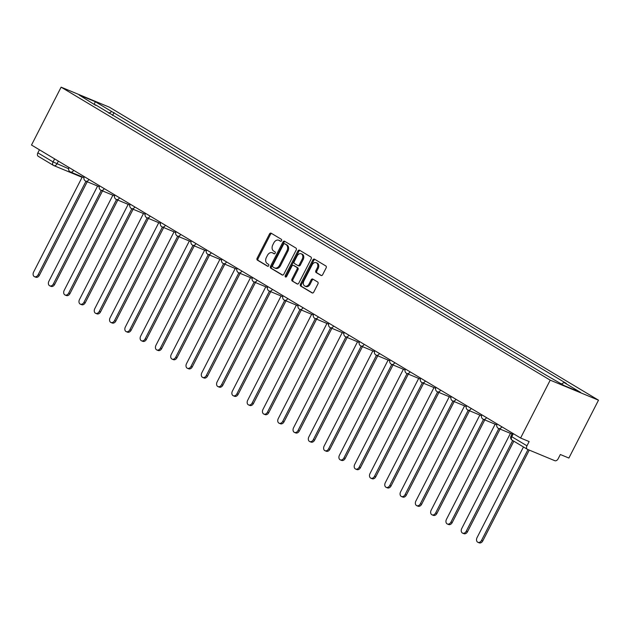 <?xml version="1.0" encoding="UTF-8"?>
<svg xmlns="http://www.w3.org/2000/svg" width="630" height="630" viewBox="0 0 630 630"><rect width="100%" height="100%" fill="white"/><g stroke="black" fill="none" stroke-linecap="round" stroke-linejoin="round"><path stroke-width="0.94" d="M281.579 240.684A1.063 0.78 -67.5 0 0 281.389 239.337L271.168 233.21A1.52 1.118 -67.5 0 0 271.058 233.155A1.52 1.118 -67.5 0 0 269.514 233.982L257.119 258.213A1.52 1.118 -67.5 0 0 257.394 260.135L267.616 266.254A1.063 0.78 -67.5 0 0 268.577 264.372L267.254 263.576A4.851 3.567 -67.5 0 1 266.38 257.426L267.411 255.41A4.851 3.567 -67.5 0 1 272.349 252.772A4.851 3.567 -67.5 0 1 272.695 252.945L274.018 253.74A1.063 0.78 -67.5 0 0 274.987 251.85L273.664 251.063A4.851 3.567 -67.5 0 1 272.79 244.912L273.822 242.889A4.851 3.567 -67.5 0 1 278.759 240.25A4.851 3.567 -67.5 0 1 279.106 240.432L280.429 241.219A1.063 0.78 -67.5 0 0 281.579 240.684M321.009 275.468A1.52 1.118 -67.5 0 0 321.111 275.523A1.52 1.118 -67.5 0 0 322.654 274.696L326.135 267.9A1.52 1.118 -67.5 0 0 325.86 265.978L314.512 259.174A1.52 1.118 -67.5 0 0 314.401 259.119A1.52 1.118 -67.5 0 0 312.858 259.946L300.463 284.177A1.52 1.118 -67.5 0 0 300.731 286.099L312.086 292.895A1.52 1.118 -67.5 0 0 312.197 292.95A1.52 1.118 -67.5 0 0 313.74 292.131L317.937 283.917A1.52 1.118 -67.5 0 0 317.662 281.996L312.803 279.082A1.52 1.118 -67.5 0 0 312.7 279.027A1.52 1.118 -67.5 0 0 311.157 279.854L309.07 283.925A4.056 2.985 -67.5 0 1 304.944 286.13A4.056 2.985 -67.5 0 1 303.928 280.846L312.086 264.891A4.056 2.985 -67.5 0 1 316.213 262.686A4.056 2.985 -67.5 0 1 317.236 267.978L315.874 270.632A1.52 1.118 -67.5 0 0 316.15 272.554L321.229 275.562M550.21 380.15L520.601 438.023L31.5 145.034L61.118 87.16L550.21 380.15L598.5 400.184L109.399 107.195L61.118 87.16M296.218 249.976A1.52 1.118 -67.5 0 0 295.942 248.055L284.587 241.251A1.52 1.118 -67.5 0 0 284.484 241.195A1.52 1.118 -67.5 0 0 282.941 242.022L270.538 266.254A1.52 1.118 -67.5 0 0 270.813 268.175L282.161 274.971A1.52 1.118 -67.5 0 0 282.272 275.026A1.52 1.118 -67.5 0 0 283.815 274.207L296.218 249.976M299.549 250.212L310.905 257.016A1.52 1.118 -67.5 0 1 311.173 258.938L298.777 283.169A1.52 1.118 -67.5 0 1 297.234 283.988A1.52 1.118 -67.5 0 1 297.124 283.933L292.265 281.027A1.52 1.118 -67.5 0 1 291.997 279.106L297.021 269.278A1.52 1.118 -67.5 0 0 296.746 267.356L293.525 265.427A1.52 1.118 -67.5 0 0 293.415 265.372A1.52 1.118 -67.5 0 0 291.871 266.191L286.642 276.42A1.063 0.78 -67.5 0 1 285.295 275.617L297.895 250.984A1.52 1.118 -67.5 0 1 299.439 250.157A1.52 1.118 -67.5 0 1 299.549 250.212M520.601 438.023L529.145 441.567L526.971 445.82A3.087 2.079 120.9 0 0 527.318 449.269A3.087 2.079 120.9 0 0 527.499 449.363L554.825 460.703A3.087 2.079 120.9 0 0 558.164 458.758L560.338 454.506L568.882 458.049L598.5 400.184M38.398 156.374A3.087 2.079 -59.1 0 1 38.217 156.279A3.087 2.079 -59.1 0 1 37.871 152.83L53.062 161.934L68.623 168.745M39.43 149.782L37.871 152.83M95.642 105.312L79.104 94.988L95.327 101.713L111.794 111.581L108.911 113.258M561.511 383.969L564.039 382.497L566.315 383.434L111.794 111.581M564.039 382.497L580.506 392.356L564.283 385.631L545.548 374.826L95.571 104.848M112.565 115.447L114.069 112.526M95.327 101.713L94.287 104.084M280.846 241.29L280.066 240.825A4.851 3.567 -67.5 0 0 279.72 240.652L278.759 240.25M272.349 252.772L273.318 253.173A4.851 3.567 -67.5 0 1 273.664 253.347L274.436 253.811M271.64 233.494A1.52 1.118 -67.5 0 0 270.483 234.384L258.079 258.615A1.52 1.118 -67.5 0 0 258.355 260.536L268.034 266.332M285.059 241.534A1.52 1.118 -67.5 0 0 283.902 242.424L271.506 266.655A1.52 1.118 -67.5 0 0 271.774 268.577L282.657 275.089M284.681 243.771A1.063 0.78 -67.5 0 0 283.524 244.306L272.64 265.577A1.063 0.78 -67.5 0 0 272.837 266.923L274.231 267.758A4.851 3.567 -67.5 0 0 274.578 267.931A4.851 3.567 -67.5 0 0 279.515 265.293L286.949 250.756A4.851 3.567 -67.5 0 0 286.075 244.605L284.681 243.771L285.65 244.172A1.063 0.78 -67.5 0 0 285.492 244.109M275.192 268.159A4.851 3.567 -67.5 0 0 275.538 268.333A4.851 3.567 -67.5 0 0 280.476 265.695L279.515 265.293M285.65 244.172L287.044 245.007A4.851 3.567 -67.5 0 1 287.918 251.157L280.476 265.695M297.62 284.051L292.265 281.027M294.265 265.734A1.52 1.118 -67.5 0 1 294.383 265.773A1.52 1.118 -67.5 0 1 294.493 265.821L297.714 267.758A1.52 1.118 -67.5 0 1 297.99 269.679L292.958 279.507A1.52 1.118 -67.5 0 0 293.233 281.429M300.022 250.496A1.52 1.118 -67.5 0 0 298.864 251.386L286.256 276.019A1.063 0.78 -67.5 0 0 286.146 276.948M302.243 259.08A4.056 2.985 -67.5 0 0 301.219 253.795A4.056 2.985 -67.5 0 0 297.092 256L294.218 261.615A1.52 1.118 -67.5 0 0 294.493 263.537L297.714 265.466A1.52 1.118 -67.5 0 0 297.825 265.521A1.52 1.118 -67.5 0 0 299.36 264.702L302.243 259.08L303.203 259.481A4.056 2.985 -67.5 0 0 302.187 254.189L301.219 253.795M297.935 265.561L298.675 265.868A1.52 1.118 -67.5 0 0 298.785 265.923A1.52 1.118 -67.5 0 0 300.329 265.104L299.36 264.702M303.203 259.481L300.329 265.104M316.213 262.686L317.181 263.088A4.056 2.985 -67.5 0 1 318.197 268.372L316.843 271.034A1.52 1.118 -67.5 0 0 317.111 272.955L321.497 275.586M304.944 286.13L305.912 286.532A4.056 2.985 -67.5 0 0 310.039 284.327L309.07 283.925M313.283 279.366A1.52 1.118 -67.5 0 0 312.118 280.255L310.039 284.327M314.984 259.458A1.52 1.118 -67.5 0 0 313.827 260.348L301.423 284.579A1.52 1.118 -67.5 0 0 301.699 286.5L312.575 293.013M82.302 176.896L33.611 272.058A3.552 2.614 -67.5 0 0 34.5 276.688A3.552 2.614 -67.5 0 0 38.115 274.759L85.971 181.235M87.231 181.755L39.375 275.279A3.552 2.614 112.5 0 1 35.752 277.208L34.5 276.688M97.595 186.055L48.896 281.216A3.552 2.614 -67.5 0 0 49.794 285.847A3.552 2.614 -67.5 0 0 53.408 283.917L101.265 190.394M102.517 190.914L54.66 284.437A3.552 2.614 112.5 0 1 51.046 286.366L49.794 285.847M112.88 195.213L64.189 290.375A3.552 2.614 -67.5 0 0 65.079 295.005A3.552 2.614 -67.5 0 0 68.694 293.076L116.55 199.553M117.81 200.072L69.954 293.596A3.552 2.614 112.5 0 1 66.339 295.525L65.079 295.005M128.173 204.372L79.482 299.534A3.552 2.614 -67.5 0 0 80.372 304.164A3.552 2.614 -67.5 0 0 83.987 302.235L131.843 208.711M133.103 209.239L85.239 302.754A3.552 2.614 112.5 0 1 81.624 304.684L80.372 304.164M143.467 213.531L94.768 308.692A3.552 2.614 -67.5 0 0 95.665 313.323A3.552 2.614 -67.5 0 0 99.28 311.393L147.137 217.878M148.389 218.397L100.532 311.913A3.552 2.614 112.5 0 1 96.918 313.842L95.665 313.323M158.752 222.697L110.061 317.851A3.552 2.614 -67.5 0 0 110.951 322.481A3.552 2.614 -67.5 0 0 114.565 320.552L162.422 227.036M163.682 227.556L115.826 321.072A3.552 2.614 112.5 0 1 112.211 323.009L110.951 322.481M174.045 231.856L125.346 327.009A3.552 2.614 -67.5 0 0 126.244 331.648A3.552 2.614 -67.5 0 0 129.859 329.71L177.715 236.195M178.967 236.715L131.111 330.238A3.552 2.614 112.5 0 1 127.496 332.168L126.244 331.648M189.339 241.014L140.64 336.176A3.552 2.614 -67.5 0 0 141.537 340.806A3.552 2.614 -67.5 0 0 145.152 338.877L193.008 245.353M194.261 245.873L146.404 339.397A3.552 2.614 112.5 0 1 142.79 341.326L141.537 340.806M204.624 250.173L155.933 345.334A3.552 2.614 -67.5 0 0 156.823 349.965A3.552 2.614 -67.5 0 0 160.437 348.036L208.294 254.512M209.554 255.032L161.697 348.555A3.552 2.614 112.5 0 1 158.083 350.485L156.823 349.965M219.917 259.332L171.218 354.493A3.552 2.614 -67.5 0 0 172.116 359.124A3.552 2.614 -67.5 0 0 175.731 357.194L223.587 263.671M224.839 264.19L176.983 357.714A3.552 2.614 112.5 0 1 173.368 359.643L172.116 359.124M235.21 268.49L186.511 363.652A3.552 2.614 -67.5 0 0 187.401 368.282A3.552 2.614 -67.5 0 0 191.024 366.353L238.88 272.829M240.132 273.349L192.276 366.873A3.552 2.614 112.5 0 1 188.661 368.802L187.401 368.282M250.496 277.649L201.805 372.81A3.552 2.614 -67.5 0 0 202.695 377.441A3.552 2.614 -67.5 0 0 206.309 375.511L254.166 281.988M255.426 282.516L207.569 376.031A3.552 2.614 112.5 0 1 203.955 377.961L202.695 377.441M265.789 286.808L217.09 381.969A3.552 2.614 -67.5 0 0 217.988 386.599A3.552 2.614 -67.5 0 0 221.602 384.67L269.459 291.155M270.711 291.674L222.855 385.19A3.552 2.614 112.5 0 1 219.24 387.119L217.988 386.599M281.082 295.974L232.383 391.128A3.552 2.614 -67.5 0 0 233.273 395.758A3.552 2.614 -67.5 0 0 236.896 393.829L284.752 300.313M286.004 300.833L238.148 394.349A3.552 2.614 112.5 0 1 234.533 396.286L233.273 395.758M296.368 305.133L247.677 400.286A3.552 2.614 -67.5 0 0 248.566 404.925A3.552 2.614 -67.5 0 0 252.181 402.987L300.037 309.472M301.298 309.991L253.441 403.515A3.552 2.614 112.5 0 1 249.827 405.444L248.566 404.925M311.661 314.291L262.962 409.453A3.552 2.614 -67.5 0 0 263.86 414.083A3.552 2.614 -67.5 0 0 267.474 412.154L315.331 318.63M316.583 319.15L268.726 412.674A3.552 2.614 112.5 0 1 265.112 414.603L263.86 414.083M326.946 323.45L278.255 418.611A3.552 2.614 -67.5 0 0 279.145 423.242A3.552 2.614 -67.5 0 0 282.76 421.312L330.624 327.789M331.876 328.309L284.02 421.832A3.552 2.614 112.5 0 1 280.405 423.762L279.145 423.242M342.24 332.608L293.548 427.77A3.552 2.614 -67.5 0 0 294.438 432.401A3.552 2.614 -67.5 0 0 298.053 430.471L345.909 336.948M347.169 337.467L299.313 430.991A3.552 2.614 112.5 0 1 295.69 432.92L294.438 432.401M357.533 341.767L308.834 436.929A3.552 2.614 -67.5 0 0 309.732 441.559A3.552 2.614 -67.5 0 0 313.346 439.63L361.203 346.106M362.455 346.626L314.598 440.149A3.552 2.614 112.5 0 1 310.984 442.079L309.732 441.559M372.818 350.926L324.127 446.087A3.552 2.614 -67.5 0 0 325.017 450.718A3.552 2.614 -67.5 0 0 328.632 448.788L376.488 355.265M377.748 355.793L329.892 449.308A3.552 2.614 112.5 0 1 326.277 451.238L325.017 450.718M388.111 360.084L339.42 455.246A3.552 2.614 -67.5 0 0 340.31 459.876A3.552 2.614 -67.5 0 0 343.925 457.947L391.781 364.431M393.041 364.951L345.185 458.467A3.552 2.614 112.5 0 1 341.562 460.396L340.31 459.876M403.405 369.251L354.706 464.404A3.552 2.614 -67.5 0 0 355.603 469.035A3.552 2.614 -67.5 0 0 359.218 467.106L407.074 373.59M408.327 374.11L360.47 467.625A3.552 2.614 112.5 0 1 356.856 469.563L355.603 469.035M418.69 378.409L369.999 473.563A3.552 2.614 -67.5 0 0 370.889 478.202A3.552 2.614 -67.5 0 0 374.503 476.264L422.36 382.749M423.62 383.268L375.764 476.792A3.552 2.614 112.5 0 1 372.149 478.721L370.889 478.202M433.983 387.568L385.292 482.73A3.552 2.614 -67.5 0 0 386.182 487.36A3.552 2.614 -67.5 0 0 389.797 485.431L437.653 391.907M438.913 392.427L391.049 485.951A3.552 2.614 112.5 0 1 387.434 487.88L386.182 487.36M449.277 396.727L400.578 491.888A3.552 2.614 -67.5 0 0 401.475 496.519A3.552 2.614 -67.5 0 0 405.09 494.589L452.946 401.066M454.198 401.586L406.342 495.109A3.552 2.614 112.5 0 1 402.727 497.038L401.475 496.519M464.562 405.885L415.871 501.047A3.552 2.614 -67.5 0 0 416.761 505.677A3.552 2.614 -67.5 0 0 420.375 503.748L468.232 410.224M469.492 410.744L421.635 504.268A3.552 2.614 112.5 0 1 418.021 506.197L416.761 505.677M479.855 415.044L431.156 510.205A3.552 2.614 -67.5 0 0 432.054 514.836A3.552 2.614 -67.5 0 0 435.669 512.907L483.525 419.383M484.777 419.903L436.921 513.426A3.552 2.614 112.5 0 1 433.306 515.356L432.054 514.836M495.148 424.203L446.449 519.364A3.552 2.614 -67.5 0 0 447.347 523.995A3.552 2.614 -67.5 0 0 450.962 522.065L498.818 428.542M500.07 429.069L452.214 522.585A3.552 2.614 112.5 0 1 448.599 524.514L447.347 523.995M510.434 433.361L461.743 528.523A3.552 2.614 -67.5 0 0 462.633 533.153A3.552 2.614 -67.5 0 0 466.247 531.224L512.678 440.504M513.844 441.197L467.507 531.744A3.552 2.614 112.5 0 1 463.893 533.673L462.633 533.153M523.459 446.961L477.028 537.681A3.552 2.614 -67.5 0 0 477.926 542.312A3.552 2.614 -67.5 0 0 481.541 540.383L528.011 449.576M529.263 450.096L482.793 540.902A3.552 2.614 112.5 0 1 479.178 542.84L477.926 542.312M58.377 161.13L56.952 163.91A3.087 2.276 -67.5 0 1 53.81 165.588A3.087 2.276 -67.5 0 1 53.589 165.477A3.087 2.079 -59.1 0 1 53.408 165.383A3.087 2.079 -59.1 0 1 53.062 161.934L54.621 158.886M451.308 396.514L456.128 399.404M405.437 369.038L410.256 371.928M328.986 323.237L333.805 326.127M283.114 295.761L287.934 298.651M84.341 176.684L89.161 179.574M69.048 167.525L73.647 170.321A3.087 2.276 112.5 0 1 70.505 172.006A3.087 2.276 112.5 0 1 70.284 171.895M99.627 185.85L104.234 188.646A3.087 2.276 112.5 0 1 101.084 190.323A3.087 2.276 112.5 0 1 100.863 190.213M114.92 195.009L119.519 197.804A3.087 2.276 112.5 0 1 116.377 199.482A3.087 2.276 112.5 0 1 116.156 199.371M130.213 204.167L134.812 206.963A3.087 2.276 112.5 0 1 131.67 208.64A3.087 2.276 112.5 0 1 131.45 208.53M145.498 213.326L150.105 216.121A3.087 2.276 112.5 0 1 146.955 217.799A3.087 2.276 112.5 0 1 146.735 217.689M160.792 222.484L165.391 225.28A3.087 2.276 112.5 0 1 162.249 226.957A3.087 2.276 112.5 0 1 162.028 226.847M176.085 231.643L180.684 234.439A3.087 2.276 112.5 0 1 177.542 236.124A3.087 2.276 112.5 0 1 177.321 236.006M191.37 240.802L195.977 243.597A3.087 2.276 112.5 0 1 192.827 245.283A3.087 2.276 112.5 0 1 192.607 245.172M206.664 249.96L211.263 252.764A3.087 2.276 112.5 0 1 208.12 254.441A3.087 2.276 112.5 0 1 207.9 254.331M221.957 259.127L226.556 261.923A3.087 2.276 112.5 0 1 223.414 263.6A3.087 2.276 112.5 0 1 223.193 263.49M237.242 268.286L241.841 271.081A3.087 2.276 112.5 0 1 238.699 272.759A3.087 2.276 112.5 0 1 238.479 272.648M252.535 277.444L257.135 280.24A3.087 2.276 112.5 0 1 253.992 281.917A3.087 2.276 112.5 0 1 253.772 281.807M267.829 286.603L272.428 289.398A3.087 2.276 112.5 0 1 269.286 291.076A3.087 2.276 112.5 0 1 269.065 290.966M298.407 304.92L303.006 307.716A3.087 2.276 112.5 0 1 299.864 309.401A3.087 2.276 112.5 0 1 299.644 309.283M313.701 314.079L318.3 316.874A3.087 2.276 112.5 0 1 315.15 318.559A3.087 2.276 112.5 0 1 314.937 318.449M344.279 332.404L348.878 335.199A3.087 2.276 112.5 0 1 345.736 336.877A3.087 2.276 112.5 0 1 345.516 336.767M359.565 341.562L364.171 344.358A3.087 2.276 112.5 0 1 361.022 346.035A3.087 2.276 112.5 0 1 360.809 345.925M374.858 350.721L379.457 353.517A3.087 2.276 112.5 0 1 376.315 355.194A3.087 2.276 112.5 0 1 376.094 355.084M390.151 359.88L394.75 362.675A3.087 2.276 112.5 0 1 391.608 364.353A3.087 2.276 112.5 0 1 391.387 364.242M420.73 378.197L425.329 380.993A3.087 2.276 112.5 0 1 422.187 382.678A3.087 2.276 112.5 0 1 421.966 382.56M436.023 387.356L440.622 390.151A3.087 2.276 112.5 0 1 437.48 391.836A3.087 2.276 112.5 0 1 437.259 391.726M466.602 405.681L471.201 408.476A3.087 2.276 112.5 0 1 468.058 410.154A3.087 2.276 112.5 0 1 467.838 410.043M481.895 414.839L486.494 417.635A3.087 2.276 112.5 0 1 483.352 419.312A3.087 2.276 112.5 0 1 483.131 419.202M497.18 423.998L501.787 426.793A3.087 2.276 112.5 0 1 498.637 428.471A3.087 2.276 112.5 0 1 498.417 428.361M88.94 179.487A3.087 2.276 112.5 0 1 85.798 181.164A3.087 2.276 112.5 0 1 85.578 181.054M287.713 298.557A3.087 2.276 112.5 0 1 284.571 300.234A3.087 2.276 112.5 0 1 284.35 300.124M333.585 326.041A3.087 2.276 112.5 0 1 330.443 327.718A3.087 2.276 112.5 0 1 330.222 327.608M410.043 371.834A3.087 2.276 112.5 0 1 406.893 373.511A3.087 2.276 112.5 0 1 406.673 373.401M455.915 399.318A3.087 2.276 112.5 0 1 452.765 400.995A3.087 2.276 112.5 0 1 452.545 400.885M513.34 433.676L511.78 436.716L526.971 445.82M512.473 433.156L510.962 436.11L511.78 436.716A3.087 2.079 -59.1 0 0 512.119 440.173A3.087 2.079 -59.1 0 0 512.308 440.26M80.924 176.81A3.087 2.276 -67.5 0 0 81.144 176.92A3.087 2.276 -67.5 0 0 82.246 176.998M280.066 240.825L279.106 240.432M273.664 253.347L272.695 252.945M258.355 260.536L257.394 260.135M258.079 258.615L257.119 258.213M270.483 234.384L269.514 233.982M271.774 268.577L270.813 268.175M271.506 266.655L270.538 266.254M283.902 242.424L282.941 242.022M287.918 251.157L286.949 250.756M287.044 245.007L286.075 244.605M292.958 279.507L291.997 279.106M297.99 269.679L297.021 269.278M297.714 267.758L296.746 267.356M294.493 265.821L293.525 265.427M286.256 276.019L285.295 275.617M298.864 251.386L297.895 250.984M317.111 272.955L316.15 272.554M316.843 271.034L315.874 270.632M318.197 268.372L317.236 267.978M312.118 280.255L311.157 279.854M301.699 286.5L300.731 286.099M301.423 284.579L300.463 284.177M313.827 260.348L312.858 259.946M39.375 275.279L38.115 274.759M54.66 284.437L53.408 283.917M69.954 293.596L68.694 293.076M85.239 302.754L83.987 302.235M100.532 311.913L99.28 311.393M115.826 321.072L114.565 320.552M131.111 330.238L129.859 329.71M146.404 339.397L145.152 338.877M161.697 348.555L160.437 348.036M176.983 357.714L175.731 357.194M192.276 366.873L191.024 366.353M207.569 376.031L206.309 375.511M222.855 385.19L221.602 384.67M238.148 394.349L236.896 393.829M253.441 403.515L252.181 402.987M268.726 412.674L267.474 412.154M284.02 421.832L282.76 421.312M299.313 430.991L298.053 430.471M314.598 440.149L313.346 439.63M329.892 449.308L328.632 448.788M345.185 458.467L343.925 457.947M360.47 467.625L359.218 467.106M375.764 476.792L374.503 476.264M391.049 485.951L389.797 485.431M406.342 495.109L405.09 494.589M421.635 504.268L420.375 503.748M436.921 513.426L435.669 512.907M452.214 522.585L450.962 522.065M467.507 531.744L466.247 531.224M482.793 540.902L481.541 540.383M68.938 167.745A3.087 3.087 0 0 0 70.505 172.006L83.979 177.589M84.231 176.904A3.087 3.087 0 0 0 85.798 181.164L99.264 186.748M99.516 186.063A3.087 3.087 0 0 0 101.084 190.323L114.558 195.906M114.81 195.221A3.087 3.087 0 0 0 116.377 199.482L129.843 205.065M130.103 204.38A3.087 3.087 0 0 0 131.67 208.64L145.136 214.232M145.388 213.539A3.087 3.087 0 0 0 146.955 217.799L160.429 223.39M160.681 222.697A3.087 3.087 0 0 0 162.249 226.957L175.715 232.549M175.975 231.856A3.087 3.087 0 0 0 177.542 236.124L191.008 241.707M191.26 241.022A3.087 3.087 0 0 0 192.827 245.283L206.301 250.866M206.553 250.181A3.087 3.087 0 0 0 208.12 254.441L221.587 260.025M221.847 259.339A3.087 3.087 0 0 0 223.414 263.6L236.88 269.183M237.132 268.498A3.087 3.087 0 0 0 238.699 272.759L252.173 278.342M252.425 277.657A3.087 3.087 0 0 0 253.992 281.917L267.459 287.508M267.718 286.815A3.087 3.087 0 0 0 269.286 291.076L282.752 296.667M283.004 295.974A3.087 3.087 0 0 0 284.571 300.234L298.045 305.826M298.297 305.133A3.087 3.087 0 0 0 299.864 309.401L313.33 314.984M313.59 314.299A3.087 3.087 0 0 0 315.15 318.559L328.624 324.143M328.876 323.458A3.087 3.087 0 0 0 330.443 327.718L343.917 333.301M344.169 332.616A3.087 3.087 0 0 0 345.736 336.877L359.202 342.46M359.462 341.775A3.087 3.087 0 0 0 361.022 346.035L374.496 351.619M374.748 350.934A3.087 3.087 0 0 0 376.315 355.194L389.789 360.785M390.041 360.092A3.087 3.087 0 0 0 391.608 364.353L405.074 369.944M405.326 369.251A3.087 3.087 0 0 0 406.893 373.511L420.367 379.102M420.62 378.409A3.087 3.087 0 0 0 422.187 382.678L435.653 388.261M435.913 387.576A3.087 3.087 0 0 0 437.48 391.836L450.946 397.42M451.198 396.735A3.087 3.087 0 0 0 452.765 400.995L466.239 406.578M466.491 405.893A3.087 3.087 0 0 0 468.058 410.154L481.525 415.737M481.785 415.052A3.087 3.087 0 0 0 483.352 419.312L496.818 424.896M497.07 424.21A3.087 3.087 0 0 0 498.637 428.471L512.025 434.023M527.318 449.269L512.119 440.173A3.087 3.087 0 0 1 510.962 436.11M38.217 156.279L53.408 165.383A3.087 3.087 0 0 0 53.81 165.588L81.144 176.92A3.087 3.087 0 0 0 82.168 177.156M285.571 244.133L284.61 243.731M275.538 268.333L274.578 267.931M294.383 265.773L293.415 265.372M298.785 265.923L297.825 265.521"/></g></svg>
